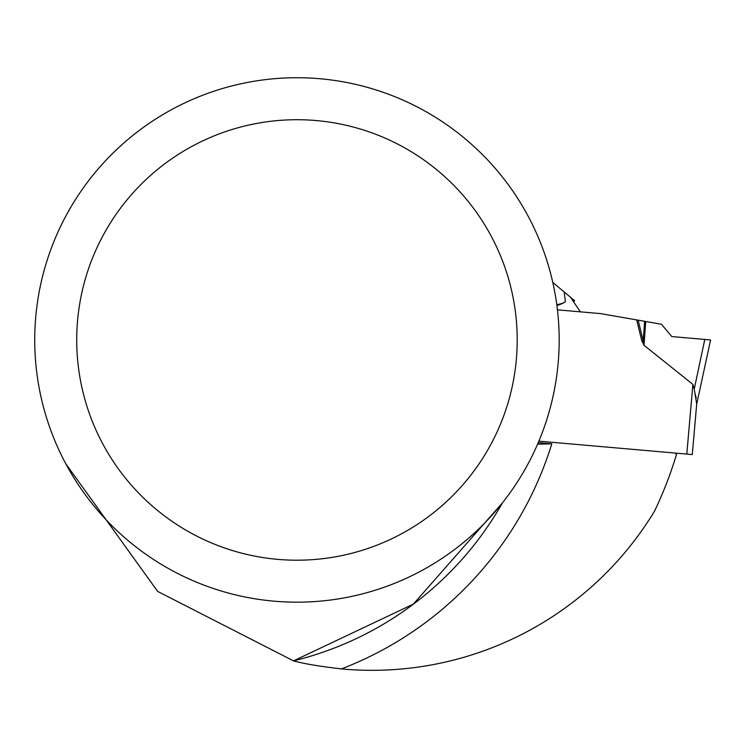 <?xml version="1.0" encoding="UTF-8"?>
<svg xmlns="http://www.w3.org/2000/svg" width="748" height="748" viewBox="0 0 748 748"><rect width="100%" height="100%" fill="white"/><g stroke="black" fill="none" stroke-linecap="round" stroke-linejoin="round"><path stroke-width="1.12" d="M636.688 319.901L638.138 320.153L643.205 340.976L641.784 340.845L636.688 319.901L600.438 313.599L557.447 309.84M580.326 311.841L570.565 297.321L552.791 282.407M556.811 304.782L562.309 303.379L565.366 301.734A26.947 26.947 0 0 1 556.905 305.436M570.565 297.321L574.604 300.715L573.996 300.2L573.099 301.089M502.563 502.712L413.354 604.113L293.515 660.867C303.641 663.691 319.611 666.365 341.425 668.908A330.364 330.364 0 0 0 654.528 511.146A396.44 396.44 0 0 0 676.426 454.709L676.875 453.213M293.515 660.867A330.364 330.364 0 0 0 502.506 502.787A330.364 330.364 0 0 1 293.515 660.867L157.678 591.434L65.833 463.835M538.878 441.142L692.283 454.56L696.697 404.098L694.396 389.951M537.578 444.19L551.79 443.807L538.251 442.62M676.426 454.709L675.332 453.082M296.956 119.717A220.239 220.239 0 0 0 106.225 450.081A220.239 220.239 0 0 0 487.696 450.081A220.239 220.239 0 0 0 296.956 119.717M296.956 77.727A262.23 262.23 0 0 0 69.863 471.072A262.23 262.23 0 0 0 524.049 471.072A262.23 262.23 0 0 0 296.956 77.727L303.379 77.811M290.542 77.811L295.703 77.736M692.891 384.388L644 345.286L643.046 343.136L644.636 321.294L661.447 324.239L671.788 336.563L704.794 339.452L694.256 389.016L692.891 384.388L686.795 454.083M641.784 340.845L643.046 343.136M710.6 339.957L704.794 339.452L710.6 339.957L696.697 404.098M695.247 394.018L696.229 398.198M638.138 320.153L644.636 321.294M565.366 301.734A352.392 352.392 0 0 0 564.16 291.944M341.425 668.908A352.392 352.392 0 0 0 551.79 443.807M645.73 321.481L644 345.286M573.651 301.65L574.548 300.761"/></g></svg>
